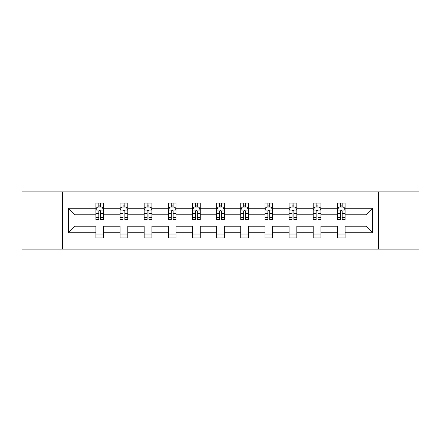 <?xml version="1.0" encoding="UTF-8"?>
<svg xmlns="http://www.w3.org/2000/svg" width="441" height="441" viewBox="0 0 441 441"><rect width="100%" height="100%" fill="white"/><g stroke="black" fill="none" stroke-linecap="round" stroke-linejoin="round"><path stroke-width="0.66" d="M378.472 191.863L22.05 191.863L22.05 249.137L418.95 249.137L418.95 191.863L378.472 191.863L378.472 249.137M345.11 232.727L345.11 226.227L366.008 226.227L372.513 232.727L345.11 232.727L345.11 237.914L337.371 237.914L337.371 232.727L320.965 232.727L320.965 237.914L313.226 237.914L313.226 232.727L296.815 232.727L296.815 237.914L289.075 237.914L289.075 232.727L272.665 232.727L272.665 237.914L264.925 237.914L264.925 232.727L248.52 232.727L248.52 237.914L240.78 237.914L240.78 232.727L224.37 232.727L224.37 237.914L216.63 237.914L216.63 232.727L200.22 232.727L200.22 237.914L192.48 237.914L192.48 232.727L176.075 232.727L176.075 237.914L168.335 237.914L168.335 232.727L151.925 232.727L151.925 237.914L144.185 237.914L144.185 232.727L127.774 232.727L127.774 237.914L120.035 237.914L120.035 232.727L103.629 232.727L103.629 237.914L95.89 237.914L95.89 232.727L68.487 232.727L68.487 208.273L95.89 208.273L95.89 203.086L103.629 203.086L103.629 208.273L120.035 208.273L120.035 203.086L127.774 203.086L127.774 208.273L144.185 208.273L144.185 203.086L151.925 203.086L151.925 208.273L168.335 208.273L168.335 203.086L176.075 203.086L176.075 208.273L192.48 208.273L192.48 203.086L200.22 203.086L200.22 208.273L216.63 208.273L216.63 203.086L224.37 203.086L224.37 208.273L240.78 208.273L240.78 203.086L248.52 203.086L248.52 208.273L264.925 208.273L264.925 203.086L272.665 203.086L272.665 208.273L289.075 208.273L289.075 203.086L296.815 203.086L296.815 208.273L313.226 208.273L313.226 203.086L320.965 203.086L320.965 208.273L337.371 208.273L337.371 203.086L345.11 203.086L345.11 208.273L372.513 208.273L372.513 232.727M62.528 249.137L62.528 191.863M337.371 208.273L337.371 214.773L320.965 214.773L320.965 208.273M320.965 232.727L320.965 226.227L337.371 226.227L337.371 232.727M313.226 208.273L313.226 214.773L296.815 214.773L296.815 208.273M296.815 232.727L296.815 226.227L313.226 226.227L313.226 232.727M289.075 208.273L289.075 214.773L272.665 214.773L272.665 208.273M272.665 232.727L272.665 226.227L289.075 226.227L289.075 232.727M264.925 208.273L264.925 214.773L248.52 214.773L248.52 208.273M248.52 232.727L248.52 226.227L264.925 226.227L264.925 232.727M240.78 208.273L240.78 214.773L224.37 214.773L224.37 208.273M224.37 232.727L224.37 226.227L240.78 226.227L240.78 232.727M216.63 208.273L216.63 214.773L200.22 214.773L200.22 208.273M200.22 232.727L200.22 226.227L216.63 226.227L216.63 232.727M192.48 208.273L192.48 214.773L176.075 214.773L176.075 208.273M176.075 232.727L176.075 226.227L192.48 226.227L192.48 232.727M168.335 208.273L168.335 214.773L151.925 214.773L151.925 208.273M151.925 232.727L151.925 226.227L168.335 226.227L168.335 232.727M144.185 208.273L144.185 214.773L127.774 214.773L127.774 208.273M127.774 232.727L127.774 226.227L144.185 226.227L144.185 232.727M120.035 208.273L120.035 214.773L103.629 214.773L103.629 208.273M103.629 232.727L103.629 226.227L120.035 226.227L120.035 232.727M95.89 208.273L95.89 214.773L74.992 214.773L74.992 226.227L95.89 226.227L95.89 232.727M68.487 208.273L74.992 214.773M366.008 226.227L366.008 214.773L345.11 214.773L345.11 208.273M340.314 206.956L342.172 206.956M316.164 206.956L318.022 206.956M292.014 206.956L293.871 206.956M267.869 206.956L269.727 206.956M243.719 206.956L245.576 206.956M219.574 206.956L221.426 206.956M195.424 206.956L197.281 206.956M171.273 206.956L173.131 206.956M147.129 206.956L148.986 206.956M122.978 206.956L124.836 206.956M98.828 206.956L100.686 206.956M95.89 234.044L103.629 234.044M120.035 234.044L127.774 234.044M144.185 234.044L151.925 234.044M168.335 234.044L176.075 234.044M192.48 234.044L200.22 234.044M216.63 234.044L224.37 234.044M240.78 234.044L248.52 234.044M264.925 234.044L272.665 234.044M289.075 234.044L296.815 234.044M313.226 234.044L320.965 234.044M337.371 234.044L345.11 234.044M74.992 226.227L68.487 232.727M372.513 208.273L366.008 214.773M100.686 205.098L98.828 205.098M97.345 207.22L95.89 207.22L95.89 203.086L98.828 203.086L98.828 207.033M95.89 217.628L95.89 219.574L98.828 219.574L98.828 217.628L95.89 217.628L95.89 214.773M103.629 214.773L103.629 219.574L100.686 219.574L100.686 211.289C100.068 210.098 99.451 210.098 98.828 211.289L98.828 217.628M102.174 207.22L103.629 207.22L103.629 203.086L100.686 203.086L100.686 207.033M103.629 210.131L102.08 207.033L97.439 207.033L95.89 210.131M124.836 205.098L122.978 205.098M121.49 207.22L120.035 207.22L120.035 203.086L122.978 203.086L122.978 207.033M120.035 217.628L120.035 219.574L122.978 219.574L122.978 217.628L120.035 217.628L120.035 214.773M127.774 214.773L127.774 219.574L124.836 219.574L124.836 211.289C124.219 210.098 123.596 210.098 122.978 211.289L122.978 217.628M126.319 207.22L127.774 207.22L127.774 203.086L124.836 203.086L124.836 207.033M127.774 210.131L126.231 207.033L121.584 207.033L120.035 210.131M148.986 205.098L147.129 205.098M145.64 207.22L144.185 207.22L144.185 203.086L147.129 203.086L147.129 207.033M144.185 217.628L144.185 219.574L147.129 219.574L147.129 217.628L144.185 217.628L144.185 214.773M151.925 214.773L151.925 219.574L148.986 219.574L148.986 211.289C148.363 210.098 147.746 210.098 147.129 211.289L147.129 217.628M150.469 207.22L151.925 207.22L151.925 203.086L148.986 203.086L148.986 207.033M151.925 210.131L150.375 207.033L145.734 207.033L144.185 210.131M173.131 205.098L171.273 205.098M169.791 207.22L168.335 207.22L168.335 203.086L171.273 203.086L171.273 207.033M168.335 217.628L168.335 219.574L171.273 219.574L171.273 217.628L168.335 217.628L168.335 214.773M176.075 214.773L176.075 219.574L173.131 219.574L173.131 211.289C172.514 210.098 171.896 210.098 171.273 211.289L171.273 217.628M174.619 207.22L176.075 207.22L176.075 203.086L173.131 203.086L173.131 207.033M176.075 210.131L174.526 207.033L169.879 207.033L168.335 210.131M197.281 205.098L195.424 205.098M193.935 207.22L192.48 207.22L192.48 203.086L195.424 203.086L195.424 207.033M192.48 217.628L192.48 219.574L195.424 219.574L195.424 217.628L192.48 217.628L192.48 214.773M200.22 214.773L200.22 219.574L197.281 219.574L197.281 211.289C196.664 210.098 196.041 210.098 195.424 211.289L195.424 217.628M198.764 207.22L200.22 207.22L200.22 203.086L197.281 203.086L197.281 207.033M200.22 210.131L198.676 207.033L194.029 207.033L192.48 210.131M221.426 205.098L219.574 205.098M218.086 207.22L216.63 207.22L216.63 203.086L219.574 203.086L219.574 207.033M216.63 217.628L216.63 219.574L219.574 219.574L219.574 217.628L216.63 217.628L216.63 214.773M224.37 214.773L224.37 219.574L221.426 219.574L221.426 211.289C220.809 210.098 220.191 210.098 219.574 211.289L219.574 217.628M222.914 207.22L224.37 207.22L224.37 203.086L221.426 203.086L221.426 207.033M224.37 210.131L222.821 207.033L218.179 207.033L216.63 210.131M245.576 205.098L243.719 205.098M242.236 207.22L240.78 207.22L240.78 203.086L243.719 203.086L243.719 207.033M240.78 217.628L240.78 219.574L243.719 219.574L243.719 217.628L240.78 217.628L240.78 214.773M248.52 214.773L248.52 219.574L245.576 219.574L245.576 211.289C244.959 210.098 244.342 210.098 243.719 211.289L243.719 217.628M247.065 207.22L248.52 207.22L248.52 203.086L245.576 203.086L245.576 207.033M248.52 210.131L246.971 207.033L242.324 207.033L240.78 210.131M269.727 205.098L267.869 205.098M266.381 207.22L264.925 207.22L264.925 203.086L267.869 203.086L267.869 207.033M264.925 217.628L264.925 219.574L267.869 219.574L267.869 217.628L264.925 217.628L264.925 214.773M272.665 214.773L272.665 219.574L269.727 219.574L269.727 211.289C269.109 210.098 268.486 210.098 267.869 211.289L267.869 217.628M271.209 207.22L272.665 207.22L272.665 203.086L269.727 203.086L269.727 207.033M272.665 210.131L271.121 207.033L266.474 207.033L264.925 210.131M293.871 205.098L292.014 205.098M290.531 207.22L289.075 207.22L289.075 203.086L292.014 203.086L292.014 207.033M289.075 217.628L289.075 219.574L292.014 219.574L292.014 217.628L289.075 217.628L289.075 214.773M296.815 214.773L296.815 219.574L293.871 219.574L293.871 211.289C293.254 210.098 292.637 210.098 292.014 211.289L292.014 217.628M295.36 207.22L296.815 207.22L296.815 203.086L293.871 203.086L293.871 207.033M296.815 210.131L295.266 207.033L290.625 207.033L289.075 210.131M318.022 205.098L316.164 205.098M314.681 207.22L313.226 207.22L313.226 203.086L316.164 203.086L316.164 207.033M313.226 217.628L313.226 219.574L316.164 219.574L316.164 217.628L313.226 217.628L313.226 214.773M320.965 214.773L320.965 219.574L318.022 219.574L318.022 211.289C317.404 210.098 316.787 210.098 316.164 211.289L316.164 217.628M319.51 207.22L320.965 207.22L320.965 203.086L318.022 203.086L318.022 207.033M320.965 210.131L319.416 207.033L314.769 207.033L313.226 210.131M342.172 205.098L340.314 205.098M338.826 207.22L337.371 207.22L337.371 203.086L340.314 203.086L340.314 207.033M337.371 217.628L337.371 219.574L340.314 219.574L340.314 217.628L337.371 217.628L337.371 214.773M345.11 214.773L345.11 219.574L342.172 219.574L342.172 211.289C341.555 210.098 340.932 210.098 340.314 211.289L340.314 217.628M343.655 207.22L345.11 207.22L345.11 203.086L342.172 203.086L342.172 207.033M345.11 210.131L343.561 207.033L338.92 207.033L337.371 210.131M103.591 210.054L95.929 210.054M103.629 217.628L100.686 217.628M98.828 213.483L95.89 213.483M103.629 213.483L100.686 213.483M100.686 206.085L98.828 206.085M127.736 210.054L120.073 210.054M127.774 217.628L124.836 217.628M122.978 213.483L120.035 213.483M127.774 213.483L124.836 213.483M124.836 206.085L122.978 206.085M151.886 210.054L144.224 210.054M151.925 217.628L148.986 217.628M147.129 213.483L144.185 213.483M151.925 213.483L148.986 213.483M148.986 206.085L147.129 206.085M176.036 210.054L168.374 210.054M176.075 217.628L173.131 217.628M171.273 213.483L168.335 213.483M176.075 213.483L173.131 213.483M173.131 206.085L171.273 206.085M200.181 210.054L192.519 210.054M200.22 217.628L197.281 217.628M195.424 213.483L192.48 213.483M200.22 213.483L197.281 213.483M197.281 206.085L195.424 206.085M224.331 210.054L216.669 210.054M224.37 217.628L221.426 217.628M219.574 213.483L216.63 213.483M224.37 213.483L221.426 213.483M221.426 206.085L219.574 206.085M248.481 210.054L240.819 210.054M248.52 217.628L245.576 217.628M243.719 213.483L240.78 213.483M248.52 213.483L245.576 213.483M245.576 206.085L243.719 206.085M272.626 210.054L264.964 210.054M272.665 217.628L269.727 217.628M267.869 213.483L264.925 213.483M272.665 213.483L269.727 213.483M269.727 206.085L267.869 206.085M296.776 210.054L289.114 210.054M296.815 217.628L293.871 217.628M292.014 213.483L289.075 213.483M296.815 213.483L293.871 213.483M293.871 206.085L292.014 206.085M320.927 210.054L313.264 210.054M320.965 217.628L318.022 217.628M316.164 213.483L313.226 213.483M320.965 213.483L318.022 213.483M318.022 206.085L316.164 206.085M345.071 210.054L337.409 210.054M345.11 217.628L342.172 217.628M340.314 213.483L337.371 213.483M345.11 213.483L342.172 213.483M342.172 206.085L340.314 206.085"/></g></svg>
